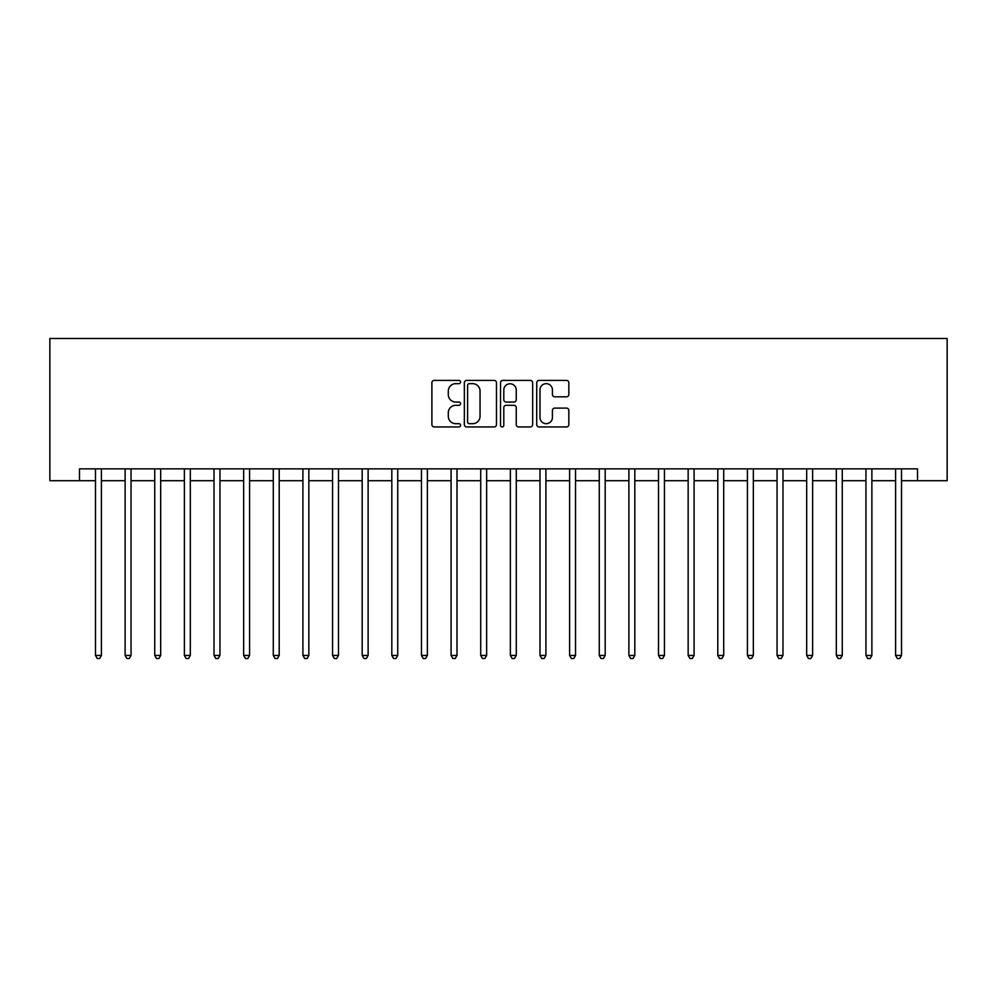 <?xml version="1.0" encoding="UTF-8"?>
<svg xmlns="http://www.w3.org/2000/svg" width="997" height="997" viewBox="0 0 997 997"><rect width="100%" height="100%" fill="white"/><g stroke="black" fill="none" stroke-linecap="round" stroke-linejoin="round"><path stroke-width="1.5" d="M460.564 382.038A1.633 1.633 0 0 0 458.944 380.405L434.218 380.405A2.33 2.33 0 0 0 431.888 382.736L431.888 424.61A2.33 2.33 0 0 0 434.218 426.94L458.944 426.94A1.633 1.633 0 0 0 460.564 425.308A1.633 1.633 0 0 0 458.944 423.688L455.741 423.688A7.44 7.44 0 0 1 448.301 416.235L448.301 412.746A7.44 7.44 0 0 1 455.741 405.305L458.944 405.305A1.633 1.633 0 0 0 460.564 403.673A1.633 1.633 0 0 0 458.944 402.04L455.741 402.04A7.44 7.44 0 0 1 448.301 394.6L448.301 391.111A7.44 7.44 0 0 1 455.741 383.658L458.944 383.658A1.633 1.633 0 0 0 460.564 382.038M566.508 396.806A2.33 2.33 0 0 0 568.838 394.476L568.838 382.736A2.33 2.33 0 0 0 566.508 380.405L539.053 380.405A2.33 2.33 0 0 0 536.722 382.736L536.722 424.61A2.33 2.33 0 0 0 539.053 426.94L566.508 426.94A2.33 2.33 0 0 0 568.838 424.61L568.838 410.415A2.33 2.33 0 0 0 566.508 408.097L554.756 408.097A2.33 2.33 0 0 0 552.425 410.415L552.425 417.456A6.219 6.219 0 0 1 546.206 423.688A6.219 6.219 0 0 1 539.975 417.456L539.975 389.889A6.219 6.219 0 0 1 546.206 383.658A6.219 6.219 0 0 1 552.425 389.889L552.425 394.476A2.33 2.33 0 0 0 554.756 396.806L566.508 396.806M79.486 480.716L79.486 468.864L917.514 468.864L917.514 480.716L947.15 480.716L947.15 338.482L49.85 338.482L49.85 480.716L95.488 480.716M496.469 382.736A2.33 2.33 0 0 0 494.138 380.405L466.683 380.405A2.33 2.33 0 0 0 464.353 382.736L464.353 424.61A2.33 2.33 0 0 0 466.683 426.94L494.138 426.94A2.33 2.33 0 0 0 496.469 424.61L496.469 382.736M502.862 380.405L530.317 380.405A2.33 2.33 0 0 1 532.647 382.736L532.647 424.61A2.33 2.33 0 0 1 530.317 426.94L518.565 426.94A2.33 2.33 0 0 1 516.247 424.61L516.247 407.623A2.33 2.33 0 0 0 513.916 405.305L506.127 405.305A2.33 2.33 0 0 0 503.797 407.623L503.797 425.308A1.633 1.633 0 0 1 502.164 426.94A1.633 1.633 0 0 1 500.531 425.308L500.531 382.736A2.33 2.33 0 0 1 502.862 380.405M101.407 480.716L125.124 480.716M131.043 480.716L154.747 480.716M160.679 480.716L184.383 480.716M190.315 480.716L214.019 480.716M219.951 480.716L243.654 480.716M249.574 480.716L273.29 480.716M279.21 480.716L302.914 480.716M308.846 480.716L332.549 480.716M338.482 480.716L362.185 480.716M368.117 480.716L391.821 480.716M397.741 480.716L421.457 480.716M427.377 480.716L451.093 480.716M457.012 480.716L480.716 480.716M486.648 480.716L510.352 480.716M516.284 480.716L539.988 480.716M545.907 480.716L569.623 480.716M575.543 480.716L599.259 480.716M605.179 480.716L628.883 480.716M634.815 480.716L658.519 480.716M664.451 480.716L688.154 480.716M694.086 480.716L717.79 480.716M723.71 480.716L747.426 480.716M753.346 480.716L777.049 480.716M782.981 480.716L806.685 480.716M812.617 480.716L836.321 480.716M842.253 480.716L865.957 480.716M871.877 480.716L895.593 480.716M901.512 480.716L917.514 480.716M469.238 383.658A1.633 1.633 0 0 0 467.605 385.291L467.605 422.055A1.633 1.633 0 0 0 469.238 423.688L472.615 423.688A7.44 7.44 0 0 0 480.055 416.235L480.055 391.111A7.44 7.44 0 0 0 472.615 383.658L469.238 383.658M516.247 390.001A6.219 6.219 0 0 0 510.015 383.783A6.219 6.219 0 0 0 503.797 390.001L503.797 399.722A2.33 2.33 0 0 0 506.127 402.04L513.916 402.04A2.33 2.33 0 0 0 516.247 399.722L516.247 390.001M101.706 468.864L101.582 469.163A2.368 2.368 0 0 0 101.407 470.048L101.407 655.44L95.488 655.44L95.488 470.048A2.368 2.368 0 0 0 95.313 469.163L95.189 468.864M101.407 655.44L99.638 658.519L97.257 658.519L95.488 655.44M131.342 468.864L131.218 469.163A2.368 2.368 0 0 0 131.043 470.048L131.043 655.44L125.124 655.44L125.124 470.048A2.368 2.368 0 0 0 124.949 469.163L124.824 468.864M131.043 655.44L129.274 658.519L126.893 658.519L125.124 655.44M160.966 468.864L160.853 469.163A2.368 2.368 0 0 0 160.679 470.048L160.679 655.44L154.747 655.44L154.747 470.048A2.368 2.368 0 0 0 154.585 469.163L154.46 468.864M160.679 655.44L158.897 658.519L156.529 658.519L154.747 655.44M190.601 468.864L190.489 469.163A2.368 2.368 0 0 0 190.315 470.048L190.315 655.44L184.383 655.44L184.383 470.048A2.368 2.368 0 0 0 184.208 469.163L184.096 468.864M190.315 655.44L188.533 658.519L186.165 658.519L184.383 655.44M220.237 468.864L220.113 469.163A2.368 2.368 0 0 0 219.951 470.048L219.951 655.44L214.019 655.44L214.019 470.048A2.368 2.368 0 0 0 213.844 469.163L213.732 468.864M219.951 655.44L218.169 658.519L215.801 658.519L214.019 655.44M249.873 468.864L249.749 469.163A2.368 2.368 0 0 0 249.574 470.048L249.574 655.44L243.654 655.44L243.654 470.048A2.368 2.368 0 0 0 243.48 469.163L243.355 468.864M249.574 655.44L247.804 658.519L245.436 658.519L243.654 655.44M279.509 468.864L279.384 469.163A2.368 2.368 0 0 0 279.21 470.048L279.21 655.44L273.29 655.44L273.29 470.048A2.368 2.368 0 0 0 273.116 469.163L272.991 468.864M279.21 655.44L277.44 658.519L275.06 658.519L273.29 655.44M309.132 468.864L309.02 469.163A2.368 2.368 0 0 0 308.846 470.048L308.846 655.44L302.914 655.44L302.914 470.048A2.368 2.368 0 0 0 302.752 469.163L302.627 468.864M308.846 655.44L307.064 658.519L304.696 658.519L302.914 655.44M338.768 468.864L338.656 469.163A2.368 2.368 0 0 0 338.482 470.048L338.482 655.44L332.549 655.44L332.549 470.048A2.368 2.368 0 0 0 332.387 469.163L332.263 468.864M338.482 655.44L336.699 658.519L334.331 658.519L332.549 655.44M368.404 468.864L368.279 469.163A2.368 2.368 0 0 0 368.117 470.048L368.117 655.44L362.185 655.44L362.185 470.048A2.368 2.368 0 0 0 362.011 469.163L361.899 468.864M368.117 655.44L366.335 658.519L363.967 658.519L362.185 655.44M398.04 468.864L397.915 469.163A2.368 2.368 0 0 0 397.741 470.048L397.741 655.44L391.821 655.44L391.821 470.048A2.368 2.368 0 0 0 391.647 469.163L391.522 468.864M397.741 655.44L395.971 658.519L393.603 658.519L391.821 655.44M427.676 468.864L427.551 469.163A2.368 2.368 0 0 0 427.377 470.048L427.377 655.44L421.457 655.44L421.457 470.048A2.368 2.368 0 0 0 421.282 469.163L421.158 468.864M427.377 655.44L425.607 658.519L423.227 658.519L421.457 655.44M457.311 468.864L457.187 469.163A2.368 2.368 0 0 0 457.012 470.048L457.012 655.44L451.093 655.44L451.093 470.048A2.368 2.368 0 0 0 450.918 469.163L450.794 468.864M457.012 655.44L455.23 658.519L452.862 658.519L451.093 655.44M486.935 468.864L486.823 469.163A2.368 2.368 0 0 0 486.648 470.048L486.648 655.44L480.716 655.44L480.716 470.048A2.368 2.368 0 0 0 480.554 469.163L480.429 468.864M486.648 655.44L484.866 658.519L482.498 658.519L480.716 655.44M516.571 468.864L516.446 469.163A2.368 2.368 0 0 0 516.284 470.048L516.284 655.44L510.352 655.44L510.352 470.048A2.368 2.368 0 0 0 510.177 469.163L510.065 468.864M516.284 655.44L514.502 658.519L512.134 658.519L510.352 655.44M546.206 468.864L546.082 469.163A2.368 2.368 0 0 0 545.907 470.048L545.907 655.44L539.988 655.44L539.988 470.048A2.368 2.368 0 0 0 539.813 469.163L539.689 468.864M545.907 655.44L544.138 658.519L541.77 658.519L539.988 655.44M575.842 468.864L575.718 469.163A2.368 2.368 0 0 0 575.543 470.048L575.543 655.44L569.623 655.44L569.623 470.048A2.368 2.368 0 0 0 569.449 469.163L569.324 468.864M575.543 655.44L573.774 658.519L571.393 658.519L569.623 655.44M605.478 468.864L605.353 469.163A2.368 2.368 0 0 0 605.179 470.048L605.179 655.44L599.259 655.44L599.259 470.048A2.368 2.368 0 0 0 599.085 469.163L598.96 468.864M605.179 655.44L603.397 658.519L601.029 658.519L599.259 655.44M635.101 468.864L634.989 469.163A2.368 2.368 0 0 0 634.815 470.048L634.815 655.44L628.883 655.44L628.883 470.048A2.368 2.368 0 0 0 628.721 469.163L628.596 468.864M634.815 655.44L633.033 658.519L630.665 658.519L628.883 655.44M664.737 468.864L664.613 469.163A2.368 2.368 0 0 0 664.451 470.048L664.451 655.44L658.519 655.44L658.519 470.048A2.368 2.368 0 0 0 658.344 469.163L658.232 468.864M664.451 655.44L662.669 658.519L660.301 658.519L658.519 655.44M694.373 468.864L694.248 469.163A2.368 2.368 0 0 0 694.086 470.048L694.086 655.44L688.154 655.44L688.154 470.048A2.368 2.368 0 0 0 687.98 469.163L687.868 468.864M694.086 655.44L692.304 658.519L689.936 658.519L688.154 655.44M724.009 468.864L723.884 469.163A2.368 2.368 0 0 0 723.71 470.048L723.71 655.44L717.79 655.44L717.79 470.048A2.368 2.368 0 0 0 717.616 469.163L717.491 468.864M723.71 655.44L721.94 658.519L719.56 658.519L717.79 655.44M753.645 468.864L753.52 469.163A2.368 2.368 0 0 0 753.346 470.048L753.346 655.44L747.426 655.44L747.426 470.048A2.368 2.368 0 0 0 747.252 469.163L747.127 468.864M753.346 655.44L751.564 658.519L749.196 658.519L747.426 655.44M783.268 468.864L783.156 469.163A2.368 2.368 0 0 0 782.981 470.048L782.981 655.44L777.049 655.44L777.049 470.048A2.368 2.368 0 0 0 776.887 469.163L776.763 468.864M782.981 655.44L781.199 658.519L778.831 658.519L777.049 655.44M812.904 468.864L812.792 469.163A2.368 2.368 0 0 0 812.617 470.048L812.617 655.44L806.685 655.44L806.685 470.048A2.368 2.368 0 0 0 806.511 469.163L806.399 468.864M812.617 655.44L810.835 658.519L808.467 658.519L806.685 655.44M842.54 468.864L842.415 469.163A2.368 2.368 0 0 0 842.253 470.048L842.253 655.44L836.321 655.44L836.321 470.048A2.368 2.368 0 0 0 836.147 469.163L836.034 468.864M842.253 655.44L840.471 658.519L838.103 658.519L836.321 655.44M872.176 468.864L872.051 469.163A2.368 2.368 0 0 0 871.877 470.048L871.877 655.44L865.957 655.44L865.957 470.048A2.368 2.368 0 0 0 865.782 469.163L865.658 468.864M871.877 655.44L870.107 658.519L867.726 658.519L865.957 655.44M901.811 468.864L901.687 469.163A2.368 2.368 0 0 0 901.512 470.048L901.512 655.44L895.593 655.44L895.593 470.048A2.368 2.368 0 0 0 895.418 469.163L895.294 468.864M901.512 655.44L899.743 658.519L897.362 658.519L895.593 655.44"/></g></svg>
